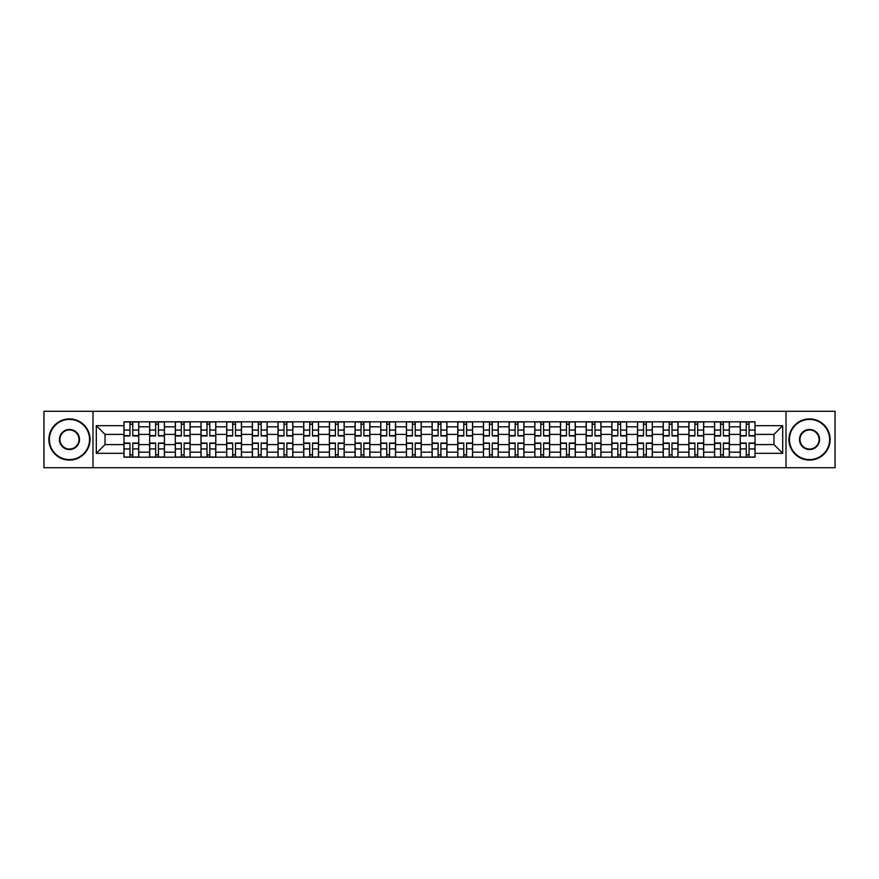 <?xml version="1.0" encoding="UTF-8"?>
<svg xmlns="http://www.w3.org/2000/svg" width="879" height="879" viewBox="0 0 879 879"><rect width="100%" height="100%" fill="white"/><g stroke="black" fill="none" stroke-linecap="round" stroke-linejoin="round"><path stroke-width="1.32" d="M786.002 467.727L835.05 467.727L835.05 411.273L43.95 411.273L43.95 467.727L786.002 467.727L786.002 411.273M149.628 457.19L149.628 426.82L138.761 426.82L138.761 457.19M138.761 426.82L138.761 421.81M149.628 426.82L149.628 421.81M164.439 421.81L164.439 457.19M175.306 457.19L175.306 421.81M190.117 421.81L190.117 457.19M200.983 457.19L200.983 421.81M215.794 421.81L215.794 457.19M226.661 457.19L226.661 421.81M241.483 421.81L241.483 457.19M252.339 457.19L252.339 421.81M267.161 421.81L267.161 457.19M278.017 457.19L278.017 421.81M292.839 421.81L292.839 457.19M303.694 457.19L303.694 421.81M318.517 421.81L318.517 457.19M329.383 457.19L329.383 421.81M344.194 421.81L344.194 457.19M355.061 457.19L355.061 421.81M369.872 421.81L369.872 457.19M380.739 457.19L380.739 421.81M395.55 421.81L395.55 457.19M406.417 457.19L406.417 421.81M421.228 421.81L421.228 457.19M432.094 457.19L432.094 421.81M446.906 421.81L446.906 457.19M457.772 457.19L457.772 421.81M472.583 421.81L472.583 457.19M483.45 457.19L483.45 421.81M498.261 421.81L498.261 457.19M509.128 457.19L509.128 421.81M523.939 421.81L523.939 457.19M534.806 457.19L534.806 421.81M549.617 421.81L549.617 457.19M560.483 457.19L560.483 421.81M575.305 421.81L575.305 457.19M586.161 457.19L586.161 421.81M600.983 421.81L600.983 457.19M611.839 457.19L611.839 421.81M626.661 421.81L626.661 457.19M637.517 457.19L637.517 421.81M652.339 421.81L652.339 457.19M663.205 457.19L663.205 421.81M678.017 421.81L678.017 457.19M688.883 457.19L688.883 421.81M703.694 421.81L703.694 457.19M714.561 457.19L714.561 421.81M729.372 421.81L729.372 457.19M740.239 457.19L740.239 421.81M740.239 444.598L729.372 444.598M714.561 444.598L703.694 444.598M688.883 444.598L678.017 444.598M663.205 444.598L652.339 444.598M637.517 444.598L626.661 444.598M611.839 444.598L600.983 444.598M586.161 444.598L575.305 444.598M560.483 444.598L549.617 444.598M534.806 444.598L523.939 444.598M509.128 444.598L498.261 444.598M483.45 444.598L472.583 444.598M457.772 444.598L446.906 444.598M432.094 444.598L421.228 444.598M406.417 444.598L395.55 444.598M380.739 444.598L369.872 444.598M355.061 444.598L344.194 444.598M329.383 444.598L318.517 444.598M303.694 444.598L292.839 444.598M278.017 444.598L267.161 444.598M252.339 444.598L241.483 444.598M226.661 444.598L215.794 444.598M200.983 444.598L190.117 444.598M175.306 444.598L164.439 444.598M149.628 444.598L138.761 444.598M740.239 434.402L729.372 434.402M714.561 434.402L703.694 434.402M688.883 434.402L678.017 434.402M663.205 434.402L652.339 434.402M637.517 434.402L626.661 434.402M611.839 434.402L600.983 434.402M586.161 434.402L575.305 434.402M560.483 434.402L549.617 434.402M534.806 434.402L523.939 434.402M509.128 434.402L498.261 434.402M483.45 434.402L472.583 434.402M457.772 434.402L446.906 434.402M432.094 434.402L421.228 434.402M406.417 434.402L395.55 434.402M380.739 434.402L369.872 434.402M355.061 434.402L344.194 434.402M329.383 434.402L318.517 434.402M303.694 434.402L292.839 434.402M278.017 434.402L267.161 434.402M252.339 434.402L241.483 434.402M226.661 434.402L215.794 434.402M200.983 434.402L190.117 434.402M175.306 434.402L164.439 434.402M149.628 434.402L138.761 434.402M105.019 444.598L123.95 444.598L123.95 434.402L105.019 434.402L105.019 444.598L96.294 453.322L96.294 425.678L123.95 425.678L123.95 434.402M755.05 434.402L755.05 444.598L773.981 444.598L773.981 434.402L755.05 434.402L755.05 421.81L123.95 421.81L123.95 425.678M755.05 425.678L782.706 425.678L782.706 453.322L755.05 453.322L755.05 444.598M123.95 444.598L123.95 457.19L755.05 457.19L755.05 453.322M123.95 453.322L96.294 453.322M92.998 467.727L92.998 411.273M132.751 454.729L129.96 454.729M129.96 424.271L132.751 424.271M158.429 454.729L155.638 454.729M155.638 424.271L158.429 424.271M184.118 454.729L181.316 454.729M181.316 424.271L184.118 424.271M209.795 454.729L206.994 454.729M206.994 424.271L209.795 424.271M235.473 454.729L232.671 454.729M232.671 424.271L235.473 424.271M261.151 454.729L258.349 454.729M258.349 424.271L261.151 424.271M286.829 454.729L284.027 454.729M284.027 424.271L286.829 424.271M312.506 454.729L309.705 454.729M309.705 424.271L312.506 424.271M338.184 454.729L335.382 454.729M335.382 424.271L338.184 424.271M363.862 454.729L361.06 454.729M361.06 424.271L363.862 424.271M389.54 454.729L386.749 454.729M386.749 424.271L389.54 424.271M415.218 454.729L412.427 454.729M412.427 424.271L415.218 424.271M440.895 454.729L438.105 454.729M438.105 424.271L440.895 424.271M466.573 454.729L463.782 454.729M463.782 424.271L466.573 424.271M492.251 454.729L489.46 454.729M489.46 424.271L492.251 424.271M517.94 454.729L515.138 454.729M515.138 424.271L517.94 424.271M543.618 454.729L540.816 454.729M540.816 424.271L543.618 424.271M569.295 454.729L566.494 454.729M566.494 424.271L569.295 424.271M594.973 454.729L592.171 454.729M592.171 424.271L594.973 424.271M620.651 454.729L617.849 454.729M617.849 424.271L620.651 424.271M646.329 454.729L643.527 454.729M643.527 424.271L646.329 424.271M672.006 454.729L669.205 454.729M669.205 424.271L672.006 424.271M697.684 454.729L694.882 454.729M694.882 424.271L697.684 424.271M723.362 454.729L720.571 454.729M720.571 424.271L723.362 424.271M749.04 454.729L746.249 454.729M746.249 424.271L749.04 424.271M96.294 425.678L105.019 434.402M773.981 444.598L782.706 453.322M773.981 434.402L782.706 425.678M132.751 435.962L132.751 421.964L138.684 421.964L138.684 435.962L132.751 435.962M129.96 424.107L132.751 424.107M129.96 421.964L124.027 421.964L124.027 435.962L129.96 435.962L129.96 421.964L132.751 421.964M129.96 443.038L129.96 457.036L124.027 457.036L124.027 443.038L129.96 443.038M132.751 454.893L129.96 454.893M132.751 457.036L138.684 457.036L138.684 443.038L132.751 443.038L132.751 457.036L129.96 457.036M158.429 435.962L158.429 421.964L164.362 421.964L164.362 435.962L158.429 435.962M155.638 424.107L158.429 424.107M155.638 421.964L149.705 421.964L149.705 435.962L155.638 435.962L155.638 421.964L158.429 421.964M184.118 435.962L184.118 421.964L190.04 421.964L190.04 435.962L184.118 435.962M181.316 424.107L184.118 424.107M181.316 421.964L175.393 421.964L175.393 435.962L181.316 435.962L181.316 421.964L184.118 421.964M155.638 443.038L155.638 457.036L149.705 457.036L149.705 443.038L155.638 443.038M158.429 454.893L155.638 454.893M158.429 457.036L164.362 457.036L164.362 443.038L158.429 443.038L158.429 457.036L155.638 457.036M181.316 443.038L181.316 457.036L175.393 457.036L175.393 443.038L181.316 443.038M184.118 454.893L181.316 454.893M184.118 457.036L190.04 457.036L190.04 443.038L184.118 443.038L184.118 457.036L181.316 457.036M69.463 459.585A20.085 20.085 0 0 0 89.548 439.5A20.085 20.085 0 0 0 69.463 419.415A20.085 20.085 0 0 0 49.378 439.5A20.085 20.085 0 0 0 69.463 459.585M69.463 418.92A20.58 20.58 0 0 1 90.043 439.5A20.58 20.58 0 0 1 69.463 460.08A20.58 20.58 0 0 1 48.883 439.5A20.58 20.58 0 0 1 69.463 418.92M69.463 449.543A10.043 10.043 0 0 1 59.42 439.5A10.043 10.043 0 0 1 69.463 429.457A10.043 10.043 0 0 1 79.506 439.5A10.043 10.043 0 0 1 69.463 449.543M69.463 429.952A9.548 9.548 0 0 0 59.915 439.5A9.548 9.548 0 0 0 69.463 449.048A9.548 9.548 0 0 0 79.011 439.5A9.548 9.548 0 0 0 69.463 429.952M809.537 459.585A20.085 20.085 0 0 0 829.622 439.5A20.085 20.085 0 0 0 809.537 419.415A20.085 20.085 0 0 0 789.452 439.5A20.085 20.085 0 0 0 809.537 459.585M809.537 418.92A20.58 20.58 0 0 1 830.117 439.5A20.58 20.58 0 0 1 809.537 460.08A20.58 20.58 0 0 1 788.957 439.5A20.58 20.58 0 0 1 809.537 418.92M809.537 449.543A10.043 10.043 0 0 1 799.494 439.5A10.043 10.043 0 0 1 809.537 429.457A10.043 10.043 0 0 1 819.58 439.5A10.043 10.043 0 0 1 809.537 449.543M809.537 429.952A9.548 9.548 0 0 0 799.989 439.5A9.548 9.548 0 0 0 809.537 449.048A9.548 9.548 0 0 0 819.085 439.5A9.548 9.548 0 0 0 809.537 429.952M209.795 435.962L209.795 421.964L215.718 421.964L215.718 435.962L209.795 435.962M206.994 424.107L209.795 424.107M206.994 421.964L201.071 421.964L201.071 435.962L206.994 435.962L206.994 421.964L209.795 421.964M235.473 435.962L235.473 421.964L241.395 421.964L241.395 435.962L235.473 435.962M232.671 424.107L235.473 424.107M232.671 421.964L226.749 421.964L226.749 435.962L232.671 435.962L232.671 421.964L235.473 421.964M261.151 435.962L261.151 421.964L267.073 421.964L267.073 435.962L261.151 435.962M258.349 424.107L261.151 424.107M258.349 421.964L252.427 421.964L252.427 435.962L258.349 435.962L258.349 421.964L261.151 421.964M206.994 443.038L206.994 457.036L201.071 457.036L201.071 443.038L206.994 443.038M209.795 454.893L206.994 454.893M209.795 457.036L215.718 457.036L215.718 443.038L209.795 443.038L209.795 457.036L206.994 457.036M232.671 443.038L232.671 457.036L226.749 457.036L226.749 443.038L232.671 443.038M235.473 454.893L232.671 454.893M235.473 457.036L241.395 457.036L241.395 443.038L235.473 443.038L235.473 457.036L232.671 457.036M258.349 443.038L258.349 457.036L252.427 457.036L252.427 443.038L258.349 443.038M261.151 454.893L258.349 454.893M261.151 457.036L267.073 457.036L267.073 443.038L261.151 443.038L261.151 457.036L258.349 457.036M286.829 435.962L286.829 421.964L292.751 421.964L292.751 435.962L286.829 435.962M284.027 424.107L286.829 424.107M284.027 421.964L278.105 421.964L278.105 435.962L284.027 435.962L284.027 421.964L286.829 421.964M284.027 443.038L284.027 457.036L278.105 457.036L278.105 443.038L284.027 443.038M286.829 454.893L284.027 454.893M286.829 457.036L292.751 457.036L292.751 443.038L286.829 443.038L286.829 457.036L284.027 457.036M312.506 435.962L312.506 421.964L318.429 421.964L318.429 435.962L312.506 435.962M309.705 424.107L312.506 424.107M309.705 421.964L303.782 421.964L303.782 435.962L309.705 435.962L309.705 421.964L312.506 421.964M309.705 443.038L309.705 457.036L303.782 457.036L303.782 443.038L309.705 443.038M312.506 454.893L309.705 454.893M312.506 457.036L318.429 457.036L318.429 443.038L312.506 443.038L312.506 457.036L309.705 457.036M338.184 435.962L338.184 421.964L344.107 421.964L344.107 435.962L338.184 435.962M335.382 424.107L338.184 424.107M335.382 421.964L329.46 421.964L329.46 435.962L335.382 435.962L335.382 421.964L338.184 421.964M335.382 443.038L335.382 457.036L329.46 457.036L329.46 443.038L335.382 443.038M338.184 454.893L335.382 454.893M338.184 457.036L344.107 457.036L344.107 443.038L338.184 443.038L338.184 457.036L335.382 457.036M363.862 435.962L363.862 421.964L369.784 421.964L369.784 435.962L363.862 435.962M361.06 424.107L363.862 424.107M361.06 421.964L355.138 421.964L355.138 435.962L361.06 435.962L361.06 421.964L363.862 421.964M361.06 443.038L361.06 457.036L355.138 457.036L355.138 443.038L361.06 443.038M363.862 454.893L361.06 454.893M363.862 457.036L369.784 457.036L369.784 443.038L363.862 443.038L363.862 457.036L361.06 457.036M389.54 435.962L389.54 421.964L395.473 421.964L395.473 435.962L389.54 435.962M386.749 424.107L389.54 424.107M386.749 421.964L380.816 421.964L380.816 435.962L386.749 435.962L386.749 421.964L389.54 421.964M386.749 443.038L386.749 457.036L380.816 457.036L380.816 443.038L386.749 443.038M389.54 454.893L386.749 454.893M389.54 457.036L395.473 457.036L395.473 443.038L389.54 443.038L389.54 457.036L386.749 457.036M415.218 435.962L415.218 421.964L421.151 421.964L421.151 435.962L415.218 435.962M412.427 424.107L415.218 424.107M412.427 421.964L406.494 421.964L406.494 435.962L412.427 435.962L412.427 421.964L415.218 421.964M412.427 443.038L412.427 457.036L406.494 457.036L406.494 443.038L412.427 443.038M415.218 454.893L412.427 454.893M415.218 457.036L421.151 457.036L421.151 443.038L415.218 443.038L415.218 457.036L412.427 457.036M440.895 435.962L440.895 421.964L446.829 421.964L446.829 435.962L440.895 435.962M438.105 424.107L440.895 424.107M438.105 421.964L432.171 421.964L432.171 435.962L438.105 435.962L438.105 421.964L440.895 421.964M438.105 443.038L438.105 457.036L432.171 457.036L432.171 443.038L438.105 443.038M440.895 454.893L438.105 454.893M440.895 457.036L446.829 457.036L446.829 443.038L440.895 443.038L440.895 457.036L438.105 457.036M466.573 435.962L466.573 421.964L472.506 421.964L472.506 435.962L466.573 435.962M463.782 424.107L466.573 424.107M463.782 421.964L457.849 421.964L457.849 435.962L463.782 435.962L463.782 421.964L466.573 421.964M463.782 443.038L463.782 457.036L457.849 457.036L457.849 443.038L463.782 443.038M466.573 454.893L463.782 454.893M466.573 457.036L472.506 457.036L472.506 443.038L466.573 443.038L466.573 457.036L463.782 457.036M492.251 435.962L492.251 421.964L498.184 421.964L498.184 435.962L492.251 435.962M489.46 424.107L492.251 424.107M489.46 421.964L483.527 421.964L483.527 435.962L489.46 435.962L489.46 421.964L492.251 421.964M489.46 443.038L489.46 457.036L483.527 457.036L483.527 443.038L489.46 443.038M492.251 454.893L489.46 454.893M492.251 457.036L498.184 457.036L498.184 443.038L492.251 443.038L492.251 457.036L489.46 457.036M517.94 435.962L517.94 421.964L523.862 421.964L523.862 435.962L517.94 435.962M515.138 424.107L517.94 424.107M515.138 421.964L509.216 421.964L509.216 435.962L515.138 435.962L515.138 421.964L517.94 421.964M515.138 443.038L515.138 457.036L509.216 457.036L509.216 443.038L515.138 443.038M517.94 454.893L515.138 454.893M517.94 457.036L523.862 457.036L523.862 443.038L517.94 443.038L517.94 457.036L515.138 457.036M543.618 435.962L543.618 421.964L549.54 421.964L549.54 435.962L543.618 435.962M540.816 424.107L543.618 424.107M540.816 421.964L534.893 421.964L534.893 435.962L540.816 435.962L540.816 421.964L543.618 421.964M540.816 443.038L540.816 457.036L534.893 457.036L534.893 443.038L540.816 443.038M543.618 454.893L540.816 454.893M543.618 457.036L549.54 457.036L549.54 443.038L543.618 443.038L543.618 457.036L540.816 457.036M569.295 435.962L569.295 421.964L575.218 421.964L575.218 435.962L569.295 435.962M566.494 424.107L569.295 424.107M566.494 421.964L560.571 421.964L560.571 435.962L566.494 435.962L566.494 421.964L569.295 421.964M566.494 443.038L566.494 457.036L560.571 457.036L560.571 443.038L566.494 443.038M569.295 454.893L566.494 454.893M569.295 457.036L575.218 457.036L575.218 443.038L569.295 443.038L569.295 457.036L566.494 457.036M594.973 435.962L594.973 421.964L600.895 421.964L600.895 435.962L594.973 435.962M592.171 424.107L594.973 424.107M592.171 421.964L586.249 421.964L586.249 435.962L592.171 435.962L592.171 421.964L594.973 421.964M592.171 443.038L592.171 457.036L586.249 457.036L586.249 443.038L592.171 443.038M594.973 454.893L592.171 454.893M594.973 457.036L600.895 457.036L600.895 443.038L594.973 443.038L594.973 457.036L592.171 457.036M620.651 435.962L620.651 421.964L626.573 421.964L626.573 435.962L620.651 435.962M617.849 424.107L620.651 424.107M617.849 421.964L611.927 421.964L611.927 435.962L617.849 435.962L617.849 421.964L620.651 421.964M617.849 443.038L617.849 457.036L611.927 457.036L611.927 443.038L617.849 443.038M620.651 454.893L617.849 454.893M620.651 457.036L626.573 457.036L626.573 443.038L620.651 443.038L620.651 457.036L617.849 457.036M646.329 435.962L646.329 421.964L652.251 421.964L652.251 435.962L646.329 435.962M643.527 424.107L646.329 424.107M643.527 421.964L637.605 421.964L637.605 435.962L643.527 435.962L643.527 421.964L646.329 421.964M643.527 443.038L643.527 457.036L637.605 457.036L637.605 443.038L643.527 443.038M646.329 454.893L643.527 454.893M646.329 457.036L652.251 457.036L652.251 443.038L646.329 443.038L646.329 457.036L643.527 457.036M672.006 435.962L672.006 421.964L677.929 421.964L677.929 435.962L672.006 435.962M669.205 424.107L672.006 424.107M669.205 421.964L663.282 421.964L663.282 435.962L669.205 435.962L669.205 421.964L672.006 421.964M669.205 443.038L669.205 457.036L663.282 457.036L663.282 443.038L669.205 443.038M672.006 454.893L669.205 454.893M672.006 457.036L677.929 457.036L677.929 443.038L672.006 443.038L672.006 457.036L669.205 457.036M697.684 435.962L697.684 421.964L703.607 421.964L703.607 435.962L697.684 435.962M694.882 424.107L697.684 424.107M694.882 421.964L688.96 421.964L688.96 435.962L694.882 435.962L694.882 421.964L697.684 421.964M694.882 443.038L694.882 457.036L688.96 457.036L688.96 443.038L694.882 443.038M697.684 454.893L694.882 454.893M697.684 457.036L703.607 457.036L703.607 443.038L697.684 443.038L697.684 457.036L694.882 457.036M723.362 435.962L723.362 421.964L729.295 421.964L729.295 435.962L723.362 435.962M720.571 424.107L723.362 424.107M720.571 421.964L714.638 421.964L714.638 435.962L720.571 435.962L720.571 421.964L723.362 421.964M720.571 443.038L720.571 457.036L714.638 457.036L714.638 443.038L720.571 443.038M723.362 454.893L720.571 454.893M723.362 457.036L729.295 457.036L729.295 443.038L723.362 443.038L723.362 457.036L720.571 457.036M749.04 435.962L749.04 421.964L754.973 421.964L754.973 435.962L749.04 435.962M746.249 424.107L749.04 424.107M746.249 421.964L740.316 421.964L740.316 435.962L746.249 435.962L746.249 421.964L749.04 421.964M746.249 443.038L746.249 457.036L740.316 457.036L740.316 443.038L746.249 443.038M749.04 454.893L746.249 454.893M749.04 457.036L754.973 457.036L754.973 443.038L749.04 443.038L749.04 457.036L746.249 457.036M714.561 426.82L703.694 426.82M688.883 426.82L678.017 426.82M663.205 426.82L652.339 426.82M637.517 426.82L626.661 426.82M611.839 426.82L600.983 426.82M586.161 426.82L575.305 426.82M560.483 426.82L549.617 426.82M534.806 426.82L523.939 426.82M509.128 426.82L498.261 426.82M483.45 426.82L472.583 426.82M457.772 426.82L446.906 426.82M432.094 426.82L421.228 426.82M406.417 426.82L395.55 426.82M380.739 426.82L369.872 426.82M355.061 426.82L344.194 426.82M329.383 426.82L318.517 426.82M303.694 426.82L292.839 426.82M278.017 426.82L267.161 426.82M252.339 426.82L241.483 426.82M226.661 426.82L215.794 426.82M200.983 426.82L190.117 426.82M175.306 426.82L164.439 426.82M740.239 426.82L729.372 426.82M714.561 452.18L703.694 452.18M688.883 452.18L678.017 452.18M663.205 452.18L652.339 452.18M637.517 452.18L626.661 452.18M611.839 452.18L600.983 452.18M586.161 452.18L575.305 452.18M560.483 452.18L549.617 452.18M534.806 452.18L523.939 452.18M509.128 452.18L498.261 452.18M483.45 452.18L472.583 452.18M457.772 452.18L446.906 452.18M432.094 452.18L421.228 452.18M406.417 452.18L395.55 452.18M380.739 452.18L369.872 452.18M355.061 452.18L344.194 452.18M329.383 452.18L318.517 452.18M303.694 452.18L292.839 452.18M278.017 452.18L267.161 452.18M252.339 452.18L241.483 452.18M226.661 452.18L215.794 452.18M200.983 452.18L190.117 452.18M175.306 452.18L164.439 452.18M149.628 452.18L138.761 452.18M740.239 452.18L729.372 452.18M132.751 435.61L138.684 435.61M132.751 430.051L138.684 430.051M124.027 435.61L129.96 435.61M124.027 430.051L129.96 430.051M129.96 443.39L124.027 443.39M129.96 448.949L124.027 448.949M138.684 443.39L132.751 443.39M138.684 448.949L132.751 448.949M158.429 435.61L164.362 435.61M158.429 430.051L164.362 430.051M149.705 435.61L155.638 435.61M149.705 430.051L155.638 430.051M184.118 435.61L190.04 435.61M184.118 430.051L190.04 430.051M175.393 435.61L181.316 435.61M175.393 430.051L181.316 430.051M155.638 443.39L149.705 443.39M155.638 448.949L149.705 448.949M164.362 443.39L158.429 443.39M164.362 448.949L158.429 448.949M181.316 443.39L175.393 443.39M181.316 448.949L175.393 448.949M190.04 443.39L184.118 443.39M190.04 448.949L184.118 448.949M209.795 435.61L215.718 435.61M209.795 430.051L215.718 430.051M201.071 435.61L206.994 435.61M201.071 430.051L206.994 430.051M235.473 435.61L241.395 435.61M235.473 430.051L241.395 430.051M226.749 435.61L232.671 435.61M226.749 430.051L232.671 430.051M261.151 435.61L267.073 435.61M261.151 430.051L267.073 430.051M252.427 435.61L258.349 435.61M252.427 430.051L258.349 430.051M206.994 443.39L201.071 443.39M206.994 448.949L201.071 448.949M215.718 443.39L209.795 443.39M215.718 448.949L209.795 448.949M232.671 443.39L226.749 443.39M232.671 448.949L226.749 448.949M241.395 443.39L235.473 443.39M241.395 448.949L235.473 448.949M258.349 443.39L252.427 443.39M258.349 448.949L252.427 448.949M267.073 443.39L261.151 443.39M267.073 448.949L261.151 448.949M286.829 435.61L292.751 435.61M286.829 430.051L292.751 430.051M278.105 435.61L284.027 435.61M278.105 430.051L284.027 430.051M284.027 443.39L278.105 443.39M284.027 448.949L278.105 448.949M292.751 443.39L286.829 443.39M292.751 448.949L286.829 448.949M312.506 435.61L318.429 435.61M312.506 430.051L318.429 430.051M303.782 435.61L309.705 435.61M303.782 430.051L309.705 430.051M309.705 443.39L303.782 443.39M309.705 448.949L303.782 448.949M318.429 443.39L312.506 443.39M318.429 448.949L312.506 448.949M338.184 435.61L344.107 435.61M338.184 430.051L344.107 430.051M329.46 435.61L335.382 435.61M329.46 430.051L335.382 430.051M335.382 443.39L329.46 443.39M335.382 448.949L329.46 448.949M344.107 443.39L338.184 443.39M344.107 448.949L338.184 448.949M363.862 435.61L369.784 435.61M363.862 430.051L369.784 430.051M355.138 435.61L361.06 435.61M355.138 430.051L361.06 430.051M361.06 443.39L355.138 443.39M361.06 448.949L355.138 448.949M369.784 443.39L363.862 443.39M369.784 448.949L363.862 448.949M389.54 435.61L395.473 435.61M389.54 430.051L395.473 430.051M380.816 435.61L386.749 435.61M380.816 430.051L386.749 430.051M386.749 443.39L380.816 443.39M386.749 448.949L380.816 448.949M395.473 443.39L389.54 443.39M395.473 448.949L389.54 448.949M415.218 435.61L421.151 435.61M415.218 430.051L421.151 430.051M406.494 435.61L412.427 435.61M406.494 430.051L412.427 430.051M412.427 443.39L406.494 443.39M412.427 448.949L406.494 448.949M421.151 443.39L415.218 443.39M421.151 448.949L415.218 448.949M440.895 435.61L446.829 435.61M440.895 430.051L446.829 430.051M432.171 435.61L438.105 435.61M432.171 430.051L438.105 430.051M438.105 443.39L432.171 443.39M438.105 448.949L432.171 448.949M446.829 443.39L440.895 443.39M446.829 448.949L440.895 448.949M466.573 435.61L472.506 435.61M466.573 430.051L472.506 430.051M457.849 435.61L463.782 435.61M457.849 430.051L463.782 430.051M463.782 443.39L457.849 443.39M463.782 448.949L457.849 448.949M472.506 443.39L466.573 443.39M472.506 448.949L466.573 448.949M492.251 435.61L498.184 435.61M492.251 430.051L498.184 430.051M483.527 435.61L489.46 435.61M483.527 430.051L489.46 430.051M489.46 443.39L483.527 443.39M489.46 448.949L483.527 448.949M498.184 443.39L492.251 443.39M498.184 448.949L492.251 448.949M517.94 435.61L523.862 435.61M517.94 430.051L523.862 430.051M509.216 435.61L515.138 435.61M509.216 430.051L515.138 430.051M515.138 443.39L509.216 443.39M515.138 448.949L509.216 448.949M523.862 443.39L517.94 443.39M523.862 448.949L517.94 448.949M543.618 435.61L549.54 435.61M543.618 430.051L549.54 430.051M534.893 435.61L540.816 435.61M534.893 430.051L540.816 430.051M540.816 443.39L534.893 443.39M540.816 448.949L534.893 448.949M549.54 443.39L543.618 443.39M549.54 448.949L543.618 448.949M569.295 435.61L575.218 435.61M569.295 430.051L575.218 430.051M560.571 435.61L566.494 435.61M560.571 430.051L566.494 430.051M566.494 443.39L560.571 443.39M566.494 448.949L560.571 448.949M575.218 443.39L569.295 443.39M575.218 448.949L569.295 448.949M594.973 435.61L600.895 435.61M594.973 430.051L600.895 430.051M586.249 435.61L592.171 435.61M586.249 430.051L592.171 430.051M592.171 443.39L586.249 443.39M592.171 448.949L586.249 448.949M600.895 443.39L594.973 443.39M600.895 448.949L594.973 448.949M620.651 435.61L626.573 435.61M620.651 430.051L626.573 430.051M611.927 435.61L617.849 435.61M611.927 430.051L617.849 430.051M617.849 443.39L611.927 443.39M617.849 448.949L611.927 448.949M626.573 443.39L620.651 443.39M626.573 448.949L620.651 448.949M646.329 435.61L652.251 435.61M646.329 430.051L652.251 430.051M637.605 435.61L643.527 435.61M637.605 430.051L643.527 430.051M643.527 443.39L637.605 443.39M643.527 448.949L637.605 448.949M652.251 443.39L646.329 443.39M652.251 448.949L646.329 448.949M672.006 435.61L677.929 435.61M672.006 430.051L677.929 430.051M663.282 435.61L669.205 435.61M663.282 430.051L669.205 430.051M669.205 443.39L663.282 443.39M669.205 448.949L663.282 448.949M677.929 443.39L672.006 443.39M677.929 448.949L672.006 448.949M697.684 435.61L703.607 435.61M697.684 430.051L703.607 430.051M688.96 435.61L694.882 435.61M688.96 430.051L694.882 430.051M694.882 443.39L688.96 443.39M694.882 448.949L688.96 448.949M703.607 443.39L697.684 443.39M703.607 448.949L697.684 448.949M723.362 435.61L729.295 435.61M723.362 430.051L729.295 430.051M714.638 435.61L720.571 435.61M714.638 430.051L720.571 430.051M720.571 443.39L714.638 443.39M720.571 448.949L714.638 448.949M729.295 443.39L723.362 443.39M729.295 448.949L723.362 448.949M749.04 435.61L754.973 435.61M749.04 430.051L754.973 430.051M740.316 435.61L746.249 435.61M740.316 430.051L746.249 430.051M746.249 443.39L740.316 443.39M746.249 448.949L740.316 448.949M754.973 443.39L749.04 443.39M754.973 448.949L749.04 448.949"/></g></svg>
